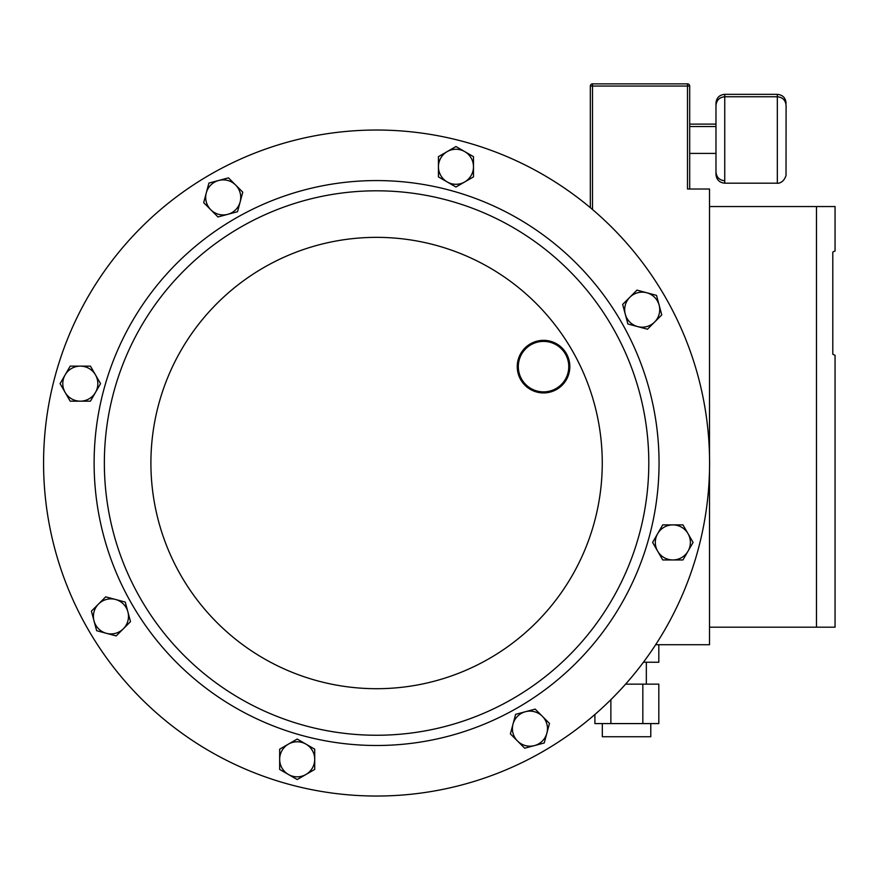 <?xml version="1.0" encoding="UTF-8"?>
<svg xmlns="http://www.w3.org/2000/svg" width="879" height="879" viewBox="0 0 879 879"><rect width="100%" height="100%" fill="white"/><g stroke="black" fill="none" stroke-linecap="round" stroke-linejoin="round"><path stroke-width="1.32" d="M297.19 779.541L314.726 769.422L314.726 749.183L297.19 739.063L279.665 749.183L279.665 769.422L297.19 779.541M305.958 744.117A17.525 17.525 0 0 1 305.958 774.476A17.525 17.525 0 0 1 279.665 759.302A17.525 17.525 0 0 1 305.958 744.117M96.646 630.704L116.193 635.935L123.346 628.782L130.499 621.629L125.268 602.082L105.722 596.841L98.558 603.994L91.405 611.158L96.646 630.704M127.884 611.85A17.525 17.525 0 0 1 106.414 633.319A17.525 17.525 0 0 1 98.558 603.994A17.525 17.525 0 0 1 127.884 611.85M60.08 383.651L70.199 401.176L90.438 401.176L100.547 383.651L90.438 366.125L70.199 366.125L60.08 383.651M95.492 392.408A17.525 17.525 0 0 1 65.134 392.408A17.525 17.525 0 0 1 80.319 366.125A17.525 17.525 0 0 1 95.492 392.408M208.905 183.096L203.675 202.642L217.981 216.959L237.528 211.718L242.769 192.171L235.616 185.019L228.463 177.866L208.905 183.096M227.76 214.333A17.525 17.525 0 0 1 206.29 192.875A17.525 17.525 0 0 1 235.616 185.019A17.525 17.525 0 0 1 227.76 214.333M650.779 723.582L650.779 736.734L602.324 736.734L602.324 723.582M715.978 139.97L715.978 105.524C716.506 100.195 719.418 97.272 724.746 96.756L777.322 96.756C782.651 97.272 785.573 100.195 786.09 105.524L786.024 175.448C783.134 184.59 775.849 183.25 777.322 183.184L777.322 94.35L724.746 94.35L724.746 183.184C719.418 182.667 716.506 179.745 715.978 174.416L715.978 139.97L715.978 153.418L689.696 153.418M724.746 180.766C719.418 180.25 716.506 177.327 715.978 172.009L715.978 153.418M590.325 207.675L590.325 86.054A2.187 2.187 0 0 1 592.512 83.868L687.499 83.868A2.187 2.187 0 0 1 689.696 86.054L689.696 189.018M642.835 723.582L642.835 684.148L658.81 684.148L658.81 723.582L610.872 723.582L610.872 699.673M594.896 714.495L594.896 723.582L610.872 723.582M658.81 644.714L658.81 662.239L643.428 662.239M655.657 644.714L709.507 644.714L709.507 627.188L816.492 627.188L816.492 206.554L835.05 206.554L835.05 250.987L832.798 252.042L832.798 354.259L835.05 355.303L832.798 354.259M835.05 355.303L835.05 627.188L816.492 627.188M709.507 627.188L709.507 470.485M709.507 455.575L709.507 189.018L687.499 189.018L687.499 86.054L592.512 86.054L592.512 209.532M689.696 126.521L715.978 126.521L715.978 103.107C716.506 97.789 719.418 94.866 724.746 94.35M832.798 252.042L835.05 250.987M709.507 206.554L816.492 206.554M642.835 684.148L625.573 684.148M656.514 295.366L636.967 290.125L622.651 304.442L627.892 323.988L647.438 329.218L661.755 314.913L656.514 295.366M625.277 314.21A17.525 17.525 0 0 1 646.735 292.751A17.525 17.525 0 0 1 654.591 322.066A17.525 17.525 0 0 1 625.277 314.21M544.244 742.964L549.485 723.417L535.179 709.111L515.621 714.341L510.391 733.899L524.697 748.205L544.244 742.964M525.4 711.726A17.525 17.525 0 0 1 546.87 733.196A17.525 17.525 0 0 1 517.544 741.052A17.525 17.525 0 0 1 525.4 711.726M693.081 542.42L682.961 524.895L662.722 524.895L652.603 542.42L662.722 559.945L682.961 559.945L693.081 542.42M657.668 533.652A17.525 17.525 0 0 1 688.026 533.652A17.525 17.525 0 0 1 672.842 559.945A17.525 17.525 0 0 1 657.668 533.652M455.959 146.529L438.434 156.649L438.434 176.888L455.959 187.007L473.484 176.888L473.484 156.649L455.959 146.529M447.202 181.942A17.525 17.525 0 0 1 447.202 151.595A17.525 17.525 0 0 1 473.484 166.768A17.525 17.525 0 0 1 447.202 181.942M140.827 599.148A272.226 272.226 0 0 1 240.472 227.276A272.226 272.226 0 0 1 612.333 326.922A272.226 272.226 0 0 1 512.688 698.783A272.226 272.226 0 0 1 140.827 599.148A272.226 272.226 0 0 1 240.472 227.276A272.226 272.226 0 0 1 612.333 326.922M88.186 629.54A333.009 333.009 0 0 1 210.081 174.646A333.009 333.009 0 0 1 664.974 296.531A333.009 333.009 0 0 1 543.079 751.424A333.009 333.009 0 0 1 88.186 629.54M565.395 354.017A25.238 25.238 0 0 0 530.927 344.777A25.238 25.238 0 0 0 521.686 379.256A25.238 25.238 0 0 0 556.165 388.496A25.238 25.238 0 0 0 565.395 354.017M520.775 379.783A26.293 26.293 0 0 1 530.4 343.865A26.293 26.293 0 0 1 566.307 353.49A26.293 26.293 0 0 1 556.693 389.408A26.293 26.293 0 0 1 520.775 379.783M687.499 83.868L687.499 86.054L689.696 86.054M590.325 86.054L592.512 86.054L592.512 83.868M621.2 321.802A282.456 282.456 0 0 1 517.808 707.65A282.456 282.456 0 0 1 131.96 604.258A282.456 282.456 0 0 1 235.352 218.421A282.456 282.456 0 0 1 621.2 321.802M181.14 575.866A225.672 225.672 0 0 1 263.744 267.59A225.672 225.672 0 0 1 572.02 350.194A225.672 225.672 0 0 1 489.416 658.47A225.672 225.672 0 0 1 181.14 575.866M646.34 684.148L646.34 662.239M777.322 183.184L724.746 183.184M715.978 124.115L689.696 124.115M777.322 94.35C782.651 94.866 785.573 97.789 786.09 103.107"/></g></svg>
